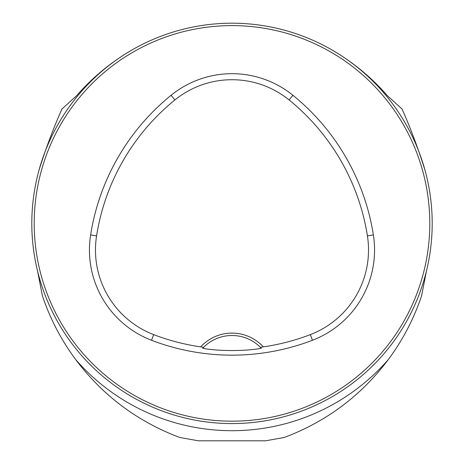 <?xml version="1.0" encoding="UTF-8"?>
<svg xmlns="http://www.w3.org/2000/svg" width="464" height="464" viewBox="0 0 464 464"><rect width="100%" height="100%" fill="white"/><g stroke="black" fill="none" stroke-linecap="round" stroke-linejoin="round"><path stroke-width="0.7" d="M198.366 440.8L265.628 440.8L284.258 437.471C326.482 421.602 361.154 395.647 388.287 359.6A207.315 207.315 0 0 1 75.713 359.6C102.84 395.647 137.518 421.602 179.736 437.471L198.366 440.8M388.287 359.6C402.735 340.129 413.83 318.884 421.573 295.875L426.486 270.843M37.514 270.843L42.421 295.875C50.077 318.727 61.173 339.973 75.713 359.6M329.869 48.755C351.724 61.12 370.904 76.786 387.428 95.758L402.062 109.011C410.901 129.027 418.586 149.559 425.105 170.607M38.889 170.607C45.408 149.57 53.093 129.038 61.932 109.011L76.572 95.758C93.055 76.815 112.236 61.149 134.125 48.755M432.193 223.393A200.193 200.193 0 0 0 131.904 50.019A200.193 200.193 0 0 0 131.904 396.761A200.193 200.193 0 0 0 432.193 223.393M170.282 32.95L171.587 32.532M41.557 285.111L41.139 283.806M260.414 347.333L263.297 346.875A42.439 42.439 0 0 0 200.697 346.875L203.58 347.333L202.675 348.278C218.121 351.283 245.798 351.294 261.325 348.278L260.414 347.333A40.037 40.037 0 0 0 203.58 347.333M200.697 346.875A218.782 218.782 0 0 1 153.683 334.625A90.66 90.66 0 0 1 96.576 235.88A218.782 218.782 0 0 1 174.893 99.963A90.66 90.66 0 0 1 289.101 99.963A218.782 218.782 0 0 1 367.418 235.88A90.66 90.66 0 0 1 310.317 334.625A218.782 218.782 0 0 1 263.297 346.875M151.519 340.263A224.82 224.82 0 0 0 312.475 340.263A96.698 96.698 0 0 0 373.381 234.941A224.82 224.82 0 0 0 292.906 95.277A96.698 96.698 0 0 0 171.094 95.277A224.82 224.82 0 0 0 90.613 234.941A96.698 96.698 0 0 0 151.519 340.263L153.683 334.625M429.786 223.393A197.792 197.792 0 0 0 133.104 52.101A197.792 197.792 0 0 0 133.104 394.684A197.792 197.792 0 0 0 429.786 223.393M202.675 348.278A40.037 40.037 0 0 1 203.441 347.472M260.553 347.472A40.037 40.037 0 0 1 261.325 348.278M310.317 334.625L312.475 340.263M174.893 99.963L171.094 95.277M96.576 235.88L90.613 234.941M367.418 235.88L373.381 234.941M289.101 99.963L292.906 95.277"/></g></svg>
